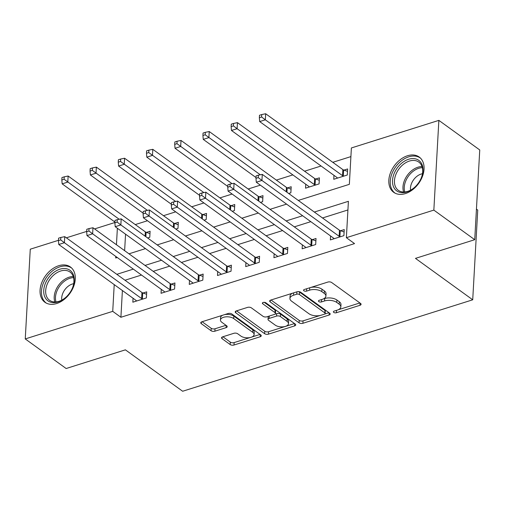 <?xml version="1.0" encoding="UTF-8"?>
<svg xmlns="http://www.w3.org/2000/svg" width="505" height="505" viewBox="0 0 505 505"><rect width="100%" height="100%" fill="white"/><g stroke="black" fill="none" stroke-linecap="round" stroke-linejoin="round"><path stroke-width="0.76" d="M333.748 312.399A1.919 0.947 -176.8 0 0 336.425 312.721L359.964 305.298A2.74 1.351 -176.8 0 0 361.094 304.294A2.74 1.351 -176.8 0 0 360.576 303.442L331.684 282.529A2.74 1.351 -176.8 0 0 327.859 282.068L304.319 289.491A1.919 0.947 -176.8 0 0 303.524 290.198A1.919 0.947 -176.8 0 0 303.89 290.792A1.919 0.947 -176.8 0 0 306.567 291.114L309.609 290.154A8.768 4.318 -176.8 0 1 321.837 291.637L324.248 293.38A8.768 4.318 -176.8 0 1 325.908 296.107A8.768 4.318 -176.8 0 1 322.291 299.332L319.248 300.292A1.919 0.947 -176.8 0 0 318.453 300.999A1.919 0.947 -176.8 0 0 318.819 301.599A1.919 0.947 -176.8 0 0 321.496 301.921L324.538 300.961A8.768 4.318 -176.8 0 1 336.766 302.438L339.177 304.18A8.768 4.318 -176.8 0 1 340.837 306.907A8.768 4.318 -176.8 0 1 337.22 310.139L334.177 311.099A1.919 0.947 -176.8 0 0 333.388 311.806A1.919 0.947 -176.8 0 0 333.748 312.399M58.725 265.718A21.772 15.03 125.9 0 1 70.429 267A21.772 15.03 125.9 0 1 73.673 286.385A21.772 15.03 125.9 0 1 56.611 303.549A21.772 15.03 125.9 0 1 44.907 302.268A21.772 15.03 125.9 0 1 41.669 282.882A21.772 15.03 125.9 0 1 58.725 265.718M407.503 155.755A21.772 15.03 125.9 0 1 419.207 157.036A21.772 15.03 125.9 0 1 422.445 176.422A21.772 15.03 125.9 0 1 405.382 193.592A21.772 15.03 125.9 0 1 393.679 192.31A21.772 15.03 125.9 0 1 390.441 172.918A21.772 15.03 125.9 0 1 407.503 155.755M222.68 336.829A2.74 1.351 -176.8 0 0 221.55 337.832A2.74 1.351 -176.8 0 0 222.067 338.685L230.179 344.555A2.74 1.351 -176.8 0 0 233.998 345.016L260.144 336.772A2.74 1.351 -176.8 0 0 261.274 335.762A2.74 1.351 -176.8 0 0 260.757 334.91L231.858 314.003A2.74 1.351 -176.8 0 0 228.039 313.542L201.893 321.786A2.74 1.351 -176.8 0 0 200.763 322.79A2.74 1.351 -176.8 0 0 201.28 323.642L211.071 330.731A2.74 1.351 -176.8 0 0 214.896 331.192L226.082 327.663A2.74 1.351 -176.8 0 0 227.212 326.659A2.74 1.351 -176.8 0 0 226.695 325.807L221.84 322.291A7.329 3.611 -176.8 0 1 220.451 320.012A7.329 3.611 -176.8 0 1 225.602 316.881A7.329 3.611 -176.8 0 1 233.695 318.554L252.715 332.322A7.329 3.611 -176.8 0 1 254.103 334.594A7.329 3.611 -176.8 0 1 248.952 337.731A7.329 3.611 -176.8 0 1 240.86 336.059L237.691 333.761A2.74 1.351 -176.8 0 0 233.872 333.3L222.68 336.829M298.291 200.434L349.353 184.331L351.385 147.952L438.864 120.373L479.75 149.96L474.732 239.698L415.476 258.377L472.718 299.8L182.64 391.255L125.398 349.839L66.136 368.517L25.25 338.931L30.268 249.199L58.46 240.311M474.732 239.698L433.845 210.112L346.373 237.691L348.406 201.312L314.344 212.049M122.399 290.533L120.903 317.273L354.548 243.606L346.373 237.691M120.903 317.273L112.729 311.351L25.25 338.931M299.086 322.828A2.74 1.351 -176.8 0 0 302.912 323.288L329.058 315.044A2.74 1.351 -176.8 0 0 330.188 314.041A2.74 1.351 -176.8 0 0 329.664 313.188L300.772 292.275A2.74 1.351 -176.8 0 0 296.946 291.814L270.8 300.058A2.74 1.351 -176.8 0 0 269.67 301.068A2.74 1.351 -176.8 0 0 270.194 301.914L299.086 322.828L299.225 320.404A2.74 1.351 -176.8 0 0 303.044 320.864L320.17 315.467M294.598 325.908L268.452 334.152A2.74 1.351 -176.8 0 1 264.633 333.691L235.734 312.778A2.74 1.351 -176.8 0 1 235.216 311.926A2.74 1.351 -176.8 0 1 236.346 310.922L247.538 307.393A2.74 1.351 -176.8 0 1 251.357 307.854L263.073 316.338A2.74 1.351 -176.8 0 0 266.899 316.799L274.322 314.457A2.74 1.351 -176.8 0 0 275.452 313.447A2.74 1.351 -176.8 0 0 274.928 312.595L262.733 303.77A1.919 0.947 -176.8 0 1 262.366 303.17A1.919 0.947 -176.8 0 1 263.717 302.356A1.919 0.947 -176.8 0 1 265.832 302.792L295.21 324.052A2.74 1.351 -176.8 0 1 295.728 324.898A2.74 1.351 -176.8 0 1 294.598 325.908L294.724 323.699M347.92 209.96L322.518 217.964M310.802 221.657L294.301 226.865M282.585 230.558L266.084 235.759M254.368 239.452L237.868 244.654M226.152 248.346L209.651 253.554M197.935 257.247L181.428 262.448M169.712 266.141L153.211 271.343M141.495 275.042L124.994 280.243M330.579 235.968L330.358 239.913L343.905 235.646L344.246 229.579L340.572 230.741M302.362 244.868L302.142 248.814L315.688 244.54L316.023 238.48L312.355 239.635M274.146 253.762L273.925 257.708L287.471 253.441L287.806 247.374L284.138 248.529M245.929 262.663L245.708 266.602L259.248 262.335L259.589 256.269L255.915 257.43M217.706 271.557L217.491 275.503L231.031 271.229L231.372 265.169L227.698 266.324M189.489 280.452L189.268 284.397L202.814 280.13L203.155 274.064L199.481 275.225M161.272 289.352L161.051 293.291L174.597 289.024L174.938 282.958L171.264 284.119M133.055 298.247L132.834 302.192L146.381 297.918L146.715 291.858L143.048 293.014M350.906 156.601L332.789 162.313M321.073 166.006L304.572 171.208M292.856 174.9L276.355 180.102M260.346 185.152L248.138 189.003M232.13 194.046L219.915 197.897M203.913 202.947L191.698 206.798M175.696 211.841L163.481 215.692M147.479 220.736L135.264 224.586M125.549 234.181L124.628 250.663M333.969 175.336L333.748 179.281L347.295 175.014L347.636 168.948L343.962 170.109M305.752 184.237L305.531 188.182L319.078 183.908L319.412 177.848L315.745 179.004M288.69 193.491L290.861 192.803L291.196 186.743L287.528 187.898M260.473 202.385L262.638 201.703L262.979 195.637L259.305 196.798M232.256 211.279L234.421 210.598L234.762 204.538L231.088 205.693M204.039 220.18L206.204 219.492L206.545 213.432L202.871 214.587M175.822 229.074L177.987 228.393L178.328 222.326L174.654 223.488M147.605 237.969L149.77 237.287L150.105 231.227L146.437 232.382M472.718 299.8L477.736 210.061L476.442 209.127M438.864 120.373L433.845 210.112M66.363 237.817L86.677 231.41M94.58 228.916L114.894 222.516M115.796 256.439L115.708 257.998L117.267 257.506M128.983 253.813L145.484 248.611M157.2 244.912L173.701 239.711M185.417 236.018L201.918 230.817M213.634 227.124L230.135 221.916M241.851 218.223L258.352 213.022M270.068 209.329L286.575 204.127M117.368 228.266L116.447 244.742M114.218 284.618L112.729 311.351M302.628 215.742L286.127 220.944M274.411 224.637L257.904 229.844M246.188 233.537L229.687 238.739M217.971 242.432L201.47 247.633M189.754 251.326L173.253 256.534M161.537 260.226L145.036 265.428M133.32 269.121L116.819 274.322M340.837 306.907L340.976 304.483A8.768 4.318 -176.8 0 0 339.309 301.756L339.177 304.18M323.194 299.004L324.677 298.537A8.768 4.318 -176.8 0 1 336.904 300.014L339.309 301.756M325.908 296.107L326.047 293.683A8.768 4.318 -176.8 0 0 324.38 290.956L324.248 293.38M310.739 287.465A8.768 4.318 -176.8 0 1 321.975 289.214L324.38 290.956M338.123 309.805L359.888 302.943M271.015 299.989L299.225 320.404M324.765 314.015L328.976 312.69M324.374 314.186A1.919 0.947 -176.8 0 0 325.163 313.485A1.919 0.947 -176.8 0 0 324.797 312.885L299.433 294.535A1.919 0.947 -176.8 0 0 296.757 294.207L293.544 295.223A8.768 4.318 -176.8 0 0 289.933 298.449A8.768 4.318 -176.8 0 0 291.593 301.176L308.927 313.719A8.768 4.318 -176.8 0 0 321.161 315.202L324.374 314.186M325.163 313.485L325.296 311.055A1.919 0.947 -176.8 0 0 324.936 310.461L324.797 312.885M297.767 291.65A1.919 0.947 -176.8 0 1 299.572 292.105L324.936 310.461M292.78 293.127A8.768 4.318 -176.8 0 0 290.066 296.025L289.933 298.449M294.522 323.553L268.591 331.728L268.452 334.152M236.561 310.853L264.765 331.267A2.74 1.351 -176.8 0 0 268.591 331.728M275.452 313.447L275.585 311.023A2.74 1.351 -176.8 0 0 275.067 310.171L264.235 302.331M275.238 325.132A7.329 3.611 -176.8 0 0 283.324 326.811A7.329 3.611 -176.8 0 0 288.481 323.673A7.329 3.611 -176.8 0 0 287.092 321.395L280.389 316.547A2.74 1.351 -176.8 0 0 276.57 316.086L269.146 318.421A2.74 1.351 -176.8 0 0 268.016 319.431A2.74 1.351 -176.8 0 0 268.534 320.284L275.238 325.132M288.481 323.673L288.614 321.249A7.329 3.611 -176.8 0 0 287.225 318.971L287.092 321.395M274.802 314.261L276.702 313.662A2.74 1.351 -176.8 0 1 280.527 314.123L287.225 318.971M268.799 316.199A2.74 1.351 -176.8 0 0 268.149 317.007L268.016 319.431M254.103 334.594L254.242 332.17A7.329 3.611 -176.8 0 0 252.853 329.891L252.715 332.322M224.517 314.653A7.329 3.611 -176.8 0 1 233.828 316.13L252.853 329.891M222.787 315.196A7.329 3.611 -176.8 0 0 220.584 317.588L220.451 320.012M202.101 321.717L211.21 328.307A2.74 1.351 -176.8 0 0 215.029 328.768L226.006 325.308M222.894 336.759L230.312 342.125A2.74 1.351 -176.8 0 0 234.131 342.592L250.171 337.536M251.9 336.987L260.069 334.417M347.497 171.353L343.64 169.996A2.79 1.376 3.2 0 1 342.863 169.604L265.668 113.745L265.333 119.805L259.69 121.585L336.885 177.444A2.79 1.376 3.2 0 1 337.327 177.937L337.422 178.126M343.621 176.169L343.299 176.056A2.79 1.376 3.2 0 1 342.529 175.664L265.333 119.805L261.615 116.983L261.748 114.559L259.494 115.266L259.355 117.697L261.615 116.983M259.69 121.585L259.355 117.697M261.748 114.559L265.668 113.745M339.139 236.296L339.474 230.236L262.278 174.376L261.943 180.436L339.139 236.296A2.79 1.376 -176.8 0 0 339.909 236.687L340.231 236.801M258.225 177.615L258.358 175.191L256.104 175.904L255.966 178.328L258.225 177.615L261.943 180.436L256.3 182.217L333.496 238.076A2.79 1.376 -176.8 0 1 333.938 238.568L334.032 238.758M339.474 230.236A2.79 1.376 -176.8 0 0 340.25 230.627L344.107 231.984M262.278 174.376L258.358 175.191M255.966 178.328L256.3 182.217M319.28 180.253L315.423 178.89A2.79 1.376 3.2 0 1 314.647 178.499L237.451 122.639L237.11 128.706L231.467 130.479L308.662 186.339A2.79 1.376 3.2 0 1 309.111 186.837L309.205 187.02M315.404 185.064L315.082 184.95A2.79 1.376 3.2 0 1 314.306 184.565L237.11 128.706L233.398 125.878L233.531 123.454L231.271 124.167L231.139 126.591L233.398 125.878M231.467 130.479L231.139 126.591M233.531 123.454L237.451 122.639M291.063 189.148L287.2 187.784A2.79 1.376 3.2 0 1 286.43 187.393L209.234 131.534L208.893 137.6L203.25 139.38L256.01 177.558M260.29 174.787L205.175 134.778L205.314 132.348L203.054 133.061L202.922 135.485L205.175 134.778M203.25 139.38L202.922 135.485M205.314 132.348L209.234 131.534M262.846 198.042L258.983 196.685A2.79 1.376 3.2 0 1 258.213 196.293L181.017 140.434L180.676 146.494L175.033 148.274L227.793 186.452M232.073 183.687L176.958 143.672L177.097 141.248L174.837 141.962L174.705 144.386L176.958 143.672M175.033 148.274L174.705 144.386M177.097 141.248L181.017 140.434M310.916 245.196L311.257 239.13L234.061 183.271L233.72 189.337L310.916 245.196A2.79 1.376 -176.8 0 0 311.692 245.588L312.014 245.701M230.009 186.509L230.141 184.085L227.881 184.798L227.749 187.222L230.009 186.509L233.72 189.337L228.077 191.117L305.272 246.977A2.79 1.376 -176.8 0 1 305.721 247.469L305.815 247.652M311.257 239.13A2.79 1.376 -176.8 0 0 312.033 239.522L315.89 240.885M234.061 183.271L230.141 184.085M227.749 187.222L228.077 191.117M282.699 254.091L283.04 248.031L205.844 192.171L205.503 198.231L282.699 254.091A2.79 1.376 -176.8 0 0 283.475 254.482L283.797 254.596M201.785 195.41L201.924 192.986L199.664 193.693L199.532 196.123L201.785 195.41L205.503 198.231L199.86 200.012L277.056 255.871A2.79 1.376 -176.8 0 1 277.504 256.363L277.599 256.553M283.04 248.031A2.79 1.376 -176.8 0 0 283.81 248.416L287.673 249.779M205.844 192.171L201.924 192.986M199.532 196.123L199.86 200.012M254.482 262.985L254.823 256.925L177.627 201.066L177.287 207.132L254.482 262.985A2.79 1.376 -176.8 0 0 255.259 263.376L255.581 263.49M173.568 204.304L173.707 201.88L171.448 202.593L171.315 205.017L173.568 204.304L177.287 207.132L171.643 208.906L248.839 264.765A2.79 1.376 -176.8 0 1 249.287 265.264L249.375 265.447M254.823 256.925A2.79 1.376 -176.8 0 0 255.593 257.316L259.456 258.674M177.627 201.066L173.707 201.88M171.315 205.017L171.643 208.906M234.629 206.943L230.766 205.579A2.79 1.376 3.2 0 1 229.996 205.188L152.8 149.328L152.459 155.395L146.816 157.175L199.576 195.347M203.856 192.582L148.741 152.567L148.88 150.143L146.62 150.856L146.482 153.28L148.741 152.567M146.816 157.175L146.482 153.28M148.88 150.143L152.8 149.328M226.265 271.886L226.606 265.819L149.411 209.96L149.07 216.026L226.265 271.886A2.79 1.376 -176.8 0 0 227.035 272.277L227.364 272.391M145.352 213.205L145.484 210.774L143.231 211.488L143.092 213.912L145.352 213.205L149.07 216.026L143.426 217.806L220.622 273.666A2.79 1.376 -176.8 0 1 221.07 274.158L221.158 274.341M226.606 265.819A2.79 1.376 -176.8 0 0 227.376 266.211L231.239 267.574M149.411 209.96L145.484 210.774M143.092 213.912L143.426 217.806M395.011 171.593A18.837 13.01 125.9 0 1 415.666 158.898A18.837 13.01 125.9 0 1 421.101 178.353A18.837 13.01 125.9 0 1 420.488 179.641A18.837 13.01 125.9 0 1 414.523 187.443A18.837 13.01 125.9 0 1 396.311 190.574A18.837 13.01 125.9 0 1 395.011 171.593M421.012 178.549A17.441 12.044 -54.1 0 0 418.797 162.08A17.441 12.044 -54.1 0 0 396.772 172.483A17.441 12.044 -54.1 0 0 398.344 190.341A17.441 12.044 -54.1 0 0 414.681 187.298M422.458 173.726A12.417 8.579 -54.1 0 0 412.112 182.198A12.417 8.579 -54.1 0 0 410.552 190.177M420.431 158.097L420.501 158.147A21.627 14.935 -54.1 0 0 420.431 158.097A21.627 14.935 -54.1 0 0 393.124 170.999A21.627 14.935 -54.1 0 0 395.074 193.144A21.627 14.935 -54.1 0 0 395.144 193.194L395.074 193.144M58.062 301.952A18.837 13.01 125.9 0 1 43.739 290.381A18.837 13.01 125.9 0 1 59.893 269.209A18.837 13.01 125.9 0 1 72.329 288.311A18.837 13.01 125.9 0 1 65.751 297.407A18.837 13.01 125.9 0 1 58.062 301.952M72.24 288.513A17.441 12.044 -54.1 0 0 70.018 272.043A17.441 12.044 -54.1 0 0 60.644 271.015A17.441 12.044 -54.1 0 0 46.971 284.769A17.441 12.044 -54.1 0 0 49.572 300.305A17.441 12.044 -54.1 0 0 58.946 301.327A17.441 12.044 -54.1 0 0 65.909 297.262M73.679 283.69A12.417 8.579 -54.1 0 0 72.341 284.018A12.417 8.579 -54.1 0 0 61.78 300.14M71.729 268.111A21.627 14.935 -54.1 0 0 71.659 268.054A21.627 14.935 -54.1 0 0 60.032 266.785A21.627 14.935 -54.1 0 0 43.076 283.842A21.627 14.935 -54.1 0 0 46.296 303.101A21.627 14.935 -54.1 0 0 46.365 303.151L46.296 303.101M206.406 215.837L202.549 214.473A2.79 1.376 3.2 0 1 201.773 214.088L124.577 158.229L124.243 164.289L118.599 166.069L171.353 204.247M175.633 201.476L120.525 161.467L120.657 159.043L118.404 159.75L118.265 162.174L120.525 161.467M118.599 166.069L118.265 162.174M120.657 159.043L124.577 158.229M178.189 224.731L174.332 223.374A2.79 1.376 3.2 0 1 173.556 222.983L96.36 167.123L96.026 173.183L90.382 174.964L143.136 213.142M147.416 210.377L92.308 170.362L92.44 167.938L90.187 168.651L90.048 171.075L92.308 170.362M90.382 174.964L90.048 171.075M92.44 167.938L96.36 167.123M149.972 233.632L146.115 232.268A2.79 1.376 3.2 0 1 145.339 231.877L68.143 176.018L67.803 182.084L62.159 183.864L114.919 222.036M119.199 219.271L64.091 179.256L64.223 176.832L61.963 177.545L61.831 179.969L64.091 179.256M62.159 183.864L61.831 179.969M64.223 176.832L68.143 176.018M198.048 280.78L198.383 274.72L121.187 218.861L120.853 224.921L198.048 280.78A2.79 1.376 -176.8 0 0 198.818 281.171L199.14 281.285M117.135 222.099L117.267 219.675L115.014 220.382L114.875 222.812L117.135 222.099L120.853 224.921L115.209 226.701L192.405 282.56A2.79 1.376 -176.8 0 1 192.853 283.052L192.942 283.242M198.383 274.72A2.79 1.376 -176.8 0 0 199.159 275.111L203.016 276.469M121.187 218.861L117.267 219.675M114.875 222.812L115.209 226.701M169.832 289.681L170.166 283.614L92.971 227.755L92.636 233.821L169.832 289.681A2.79 1.376 -176.8 0 0 170.602 290.066L170.924 290.179M88.918 230.993L89.05 228.569L86.797 229.283L86.658 231.707L88.918 230.993L92.636 233.821L86.993 235.595L164.188 291.454A2.79 1.376 -176.8 0 1 164.63 291.953L164.725 292.136M170.166 283.614A2.79 1.376 -176.8 0 0 170.942 284.006L174.799 285.369M92.971 227.755L89.05 228.569M86.658 231.707L86.993 235.595M141.608 298.575L141.949 292.509L64.754 236.649L64.413 242.716L141.608 298.575A2.79 1.376 -176.8 0 0 142.385 298.966L142.707 299.08M60.701 239.894L60.834 237.464L58.574 238.177L58.441 240.601L60.701 239.894L64.413 242.716L58.769 244.496L135.965 300.355A2.79 1.376 -176.8 0 1 136.413 300.847L136.508 301.03M141.949 292.509A2.79 1.376 -176.8 0 0 142.726 292.9L146.583 294.264M64.754 236.649L60.834 237.464M58.441 240.601L58.769 244.496M336.557 310.348L336.425 312.721M306.699 288.74L306.567 291.114M321.628 299.541L321.496 301.921M336.904 300.014L336.766 302.438M324.677 298.537L324.538 300.961M321.975 289.214L321.837 291.637M309.742 287.781L309.609 290.154M360.09 303.088L359.964 305.298M270.282 300.279L270.194 301.914M329.178 312.835L329.058 315.044M303.044 320.864L302.912 323.288M299.572 292.105L299.433 294.535M296.889 291.833L296.757 294.207M293.676 292.843L293.544 295.223M264.765 331.267L264.633 333.691M235.829 311.143L235.734 312.778M275.067 310.171L274.928 312.595M262.796 302.621L262.733 303.77M280.527 314.123L280.389 316.547M276.702 313.662L276.57 316.086M269.279 316.048L269.146 318.421M233.828 316.13L233.695 318.554M226.208 325.454L226.082 327.663M215.029 328.768L214.896 331.192M211.21 328.307L211.071 330.731M201.369 322.007L201.28 323.642M260.271 334.562L260.144 336.772M234.131 342.592L233.998 345.016M230.312 342.125L230.179 344.555M222.162 337.05L222.067 338.685M343.64 169.996L343.299 176.056M342.863 169.604L342.529 175.664M339.909 236.687L340.25 230.627M315.423 178.89L315.082 184.95M314.647 178.499L314.306 184.565M287.2 187.784L286.954 192.228M286.43 187.393L286.19 191.679M258.983 196.685L258.737 201.129M258.213 196.293L257.973 200.573M311.692 245.588L312.033 239.522M283.475 254.482L283.81 248.416M255.259 263.376L255.593 257.316M230.766 205.579L230.52 210.023M229.996 205.188L229.756 209.468M227.035 272.277L227.376 266.211M403.628 192.007A17.441 12.044 125.9 0 1 405.294 178.65A17.441 12.044 125.9 0 1 422.028 166.581M422.35 167.685A16.873 11.647 -54.1 0 0 406.493 179.357A16.873 11.647 -54.1 0 0 404.776 191.963M54.856 301.971A17.441 12.044 125.9 0 1 69.166 277.182A17.441 12.044 125.9 0 1 73.257 276.544M73.572 277.649A16.873 11.647 -54.1 0 0 69.949 278.261A16.873 11.647 -54.1 0 0 56.005 301.927M202.549 214.473L202.303 218.917M201.773 214.088L201.533 218.368M174.332 223.374L174.08 227.818M173.556 222.983L173.316 227.263M146.115 232.268L145.863 236.712M145.339 231.877L145.099 236.163M198.818 281.171L199.159 275.111M170.602 290.066L170.942 284.006M142.385 298.966L142.726 292.9"/></g></svg>
